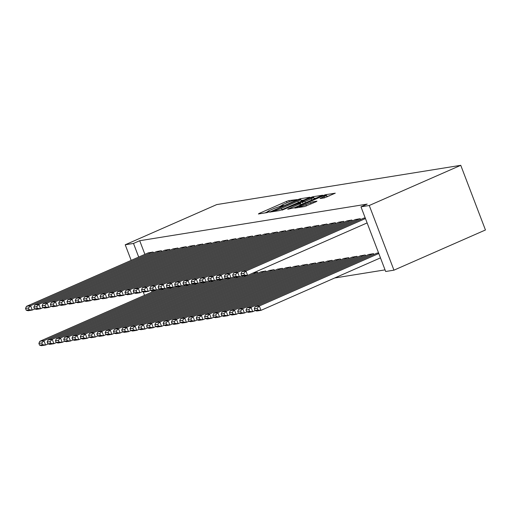 <?xml version="1.0" encoding="UTF-8"?>
<svg xmlns="http://www.w3.org/2000/svg" width="511" height="511" viewBox="0 0 511 511"><rect width="100%" height="100%" fill="white"/><g stroke="black" fill="none" stroke-linecap="round" stroke-linejoin="round"><path stroke-width="0.77" d="M296.993 199.597L288.849 200.612L286.511 201.411L259.115 213.445L258.406 213.981L267.042 212.589L269.316 211.663L268.058 211.835A5.908 0.594 -20.9 0 1 267.406 211.803A5.908 0.594 -20.9 0 1 270.325 210.117L272.606 209.114A5.908 0.594 -20.9 0 1 280.079 206.553L282.832 205.818L283.471 205.448L282.213 205.62A5.908 0.594 -20.9 0 1 281.567 205.588A5.908 0.594 -20.9 0 1 284.48 203.895L286.767 202.893A5.908 0.594 -20.9 0 1 294.24 200.338L296.993 199.597M324.344 197.885L335.273 193.184L325.481 194.717L323.144 195.515L294.834 208.079L304.633 206.54L316.252 201.666L316.961 201.13L312.853 201.788L305.91 204.611A4.938 0.498 -20.9 0 1 299.127 206.719A4.938 0.498 -20.9 0 1 301.56 205.307L319.599 197.387A4.938 0.498 -20.9 0 1 326.388 195.279A4.938 0.498 -20.9 0 1 323.948 196.69L320.033 198.536L324.344 197.885M360.977 206.827L369.261 205.492L393.955 270.166L385.671 271.501L360.977 206.827L367.179 204.106L139.707 240.719L133.505 243.44L138.705 257.059M369.261 205.492L460.756 165.315L216.715 204.592L125.221 244.775L133.505 243.44M309.078 197.783L309.787 197.24L300.193 198.785L297.856 199.584L269.546 212.148L279.345 210.615L281.676 209.81L309.078 197.783M312.834 196.754L322.633 195.215L294.323 207.779L287.68 209.229L299.702 203.819L300.411 203.282L297.683 203.723L282.008 210.155L310.496 197.553L312.834 196.754L313.058 197.329M393.955 270.166L485.45 229.982L460.756 165.315M360.511 219.57L360.172 218.682L355.241 219.583M373.86 254.529L373.522 253.641L368.591 254.535M343.941 222.24L343.603 221.346L338.672 222.247M357.291 257.193L356.953 256.305L352.022 257.205M327.379 224.904L327.034 224.016L322.102 224.917M340.722 259.863L340.383 258.975L335.452 259.869M310.809 227.567L310.471 226.68L305.533 227.58M324.159 262.526L323.821 261.638L318.883 262.539M294.24 230.237L293.902 229.35L288.971 230.25M307.59 265.196L307.252 264.308L302.32 265.203M277.671 232.901L277.332 232.013L272.401 232.914M291.021 267.86L290.682 266.972L285.751 267.873M261.108 235.571L260.763 234.683L255.832 235.584M274.452 270.53L274.113 269.642L269.182 270.536M244.539 238.235L244.201 237.347L239.263 238.247M253.009 273.034L257.55 272.306L257.889 273.193M227.97 240.905L227.631 240.017L222.7 240.911M211.401 243.568L211.062 242.68L206.131 243.581M194.838 246.238L194.493 245.35L189.562 246.245M178.269 248.902L177.93 248.014L172.993 248.914M161.7 251.572L161.361 250.684L156.43 251.578M139.707 240.719L144.907 254.337M334.711 277.978L385.051 269.872M153.415 252.9L153.076 252.012L148.145 252.913M169.984 250.237L169.646 249.349L164.714 250.249M186.553 247.573L186.215 246.679L181.277 247.58M203.116 244.903L202.778 244.015L197.846 244.916M219.685 242.24L219.347 241.352L214.416 242.246M236.254 239.57L235.916 238.682L230.985 239.582M266.167 271.858L265.829 270.971L260.897 271.871M252.824 236.906L252.485 236.018L247.548 236.912M282.736 269.195L282.398 268.307L277.467 269.208M269.386 234.236L269.048 233.348L264.117 234.249M299.305 266.525L298.967 265.637L294.036 266.538M285.956 231.572L285.617 230.685L280.686 231.579M315.875 263.861L315.536 262.973L310.599 263.874M302.525 228.902L302.186 228.015L297.255 228.915M332.444 261.191L332.099 260.303L327.168 261.204M319.094 226.239L318.755 225.351L313.818 226.245M349.007 258.528L348.668 257.64L343.737 258.54M335.657 223.569L335.318 222.681L330.387 223.582M365.576 255.858L365.237 254.97L360.306 255.87M352.226 220.905L351.887 220.017L346.956 220.912M378.542 252.83L376.869 253.207M365.193 217.871L363.525 218.248M151.467 290.478L152.054 292.017M125.221 244.775L131.174 260.367M143.182 291.813L144.524 295.326M281.58 205.62L278.712 206.878M267.419 211.835L264.928 212.934M303.93 200.037L301.183 200.484M298.954 199.577L273.27 210.698L272.631 211.069L273.953 210.89A5.908 0.594 -20.9 0 0 281.427 208.328L297.862 201.11A5.908 0.594 -20.9 0 0 300.781 199.418A5.908 0.594 -20.9 0 0 300.136 199.386L298.954 199.577M314.073 198.409L316.571 198.006M311.231 198.753A4.938 0.498 -20.9 0 0 313.671 197.342A4.938 0.498 -20.9 0 0 306.881 199.456L299.612 202.778L304.875 201.545L311.231 198.753L311.755 200.12M302.416 204.221L301.049 204.445M329.218 195.969L326.804 196.358M285.202 230.748L163.124 284.359L164.798 288.728L160.652 289.398L43.933 340.652L39.794 341.316L156.494 290.069M41.8 342.945L43.933 340.652L45.6 345.021L41.461 345.685L39.564 345.161L42.464 344.695L41.8 342.945L38.9 343.411L39.564 345.161M48.136 343.909L45.6 345.021L42.464 344.695M39.794 341.316L38.9 343.411M152.661 252.083L30.583 305.693L32.257 310.062L34.786 308.951M148.522 252.747L26.444 306.357L30.583 305.693L28.45 307.992L25.55 308.459L26.214 310.203L29.114 309.736L28.45 307.992M29.114 309.736L32.257 310.062L28.111 310.733L26.214 310.203M25.55 308.459L26.444 306.357M168.93 288.063L52.218 339.317L48.079 339.981L164.778 288.734M50.084 341.616L52.218 339.317L53.885 343.686L49.746 344.35L47.849 343.826L50.749 343.36L50.084 341.616L47.184 342.083L47.849 343.826M56.421 342.574L53.885 343.686L50.749 343.36M48.079 339.981L47.184 342.083M301.771 228.085L179.693 281.695L181.36 286.064L177.221 286.728L60.502 337.982L56.363 338.652L175.612 286.281M58.363 340.281L60.502 337.982L62.17 342.351L58.03 343.022L56.133 342.491L59.033 342.025L58.363 340.281L55.469 340.748L56.133 342.491M64.705 341.239L62.17 342.351L59.033 342.025M56.363 338.652L55.469 340.748M160.946 250.748L38.868 304.358L40.541 308.727L43.071 307.616M156.807 251.418L34.729 305.029L38.868 304.358L36.735 306.657L33.835 307.124L34.499 308.874L37.399 308.401L36.735 306.657M37.399 308.401L40.541 308.727L36.396 309.398L34.499 308.874M33.835 307.124L34.729 305.029M169.23 249.413L47.153 303.029L48.82 307.398L51.356 306.281M165.091 250.083L43.013 303.694L47.153 303.029L45.019 305.322L42.119 305.789L42.783 307.539L45.683 307.073L45.019 305.322M45.683 307.073L48.82 307.398L44.681 308.063L42.783 307.539M42.119 305.789L43.013 303.694M318.34 225.415L196.262 279.025L197.929 283.394L193.79 284.065L77.072 335.318L72.926 335.983L189.632 284.736L185.506 285.394L68.787 336.653L64.642 337.317L181.348 286.064M66.647 338.946L68.787 336.653L70.454 341.022L66.315 341.687L64.418 341.163L67.318 340.696L66.647 338.946L63.747 339.413L64.418 341.163M72.99 339.904L70.454 341.022L67.318 340.696M64.642 337.317L63.747 339.413M74.932 337.611L77.072 335.318L78.739 339.687L74.6 340.352L72.703 339.828L75.602 339.361L74.932 337.611L72.032 338.078L72.703 339.828M81.275 338.576L78.739 339.687L75.602 339.361M72.926 335.983L72.032 338.078M177.515 248.084L55.437 301.694L57.104 306.063L59.64 304.952M173.37 248.748L51.298 302.359L55.437 301.694L53.304 303.988L50.404 304.454L51.068 306.204L53.968 305.738L53.304 303.988M53.968 305.738L57.104 306.063L52.965 306.728L51.068 306.204M50.404 304.454L51.298 302.359M185.8 246.749L63.722 300.359L65.389 304.728L67.925 303.617M181.654 247.413L59.576 301.024L63.722 300.359L61.582 302.659L58.688 303.125L59.353 304.869L62.253 304.403L61.582 302.659M62.253 304.403L65.389 304.728L61.25 305.399L59.353 304.869M58.688 303.125L59.576 301.024M326.625 224.08L204.547 277.697L206.214 282.066L202.075 282.73L85.356 333.983L81.211 334.648L197.917 283.401M83.216 336.283L85.356 333.983L87.023 338.352L82.878 339.023L80.987 338.493L83.887 338.027L83.216 336.283L80.316 336.749L80.987 338.493M89.553 337.241L87.023 338.352L83.887 338.027M81.211 334.648L80.316 336.749M194.084 245.414L72.006 299.024L73.673 303.393L76.209 302.282M189.939 246.085L67.861 299.695L72.006 299.024L69.866 301.324L66.967 301.79L67.637 303.54L70.537 303.068L69.866 301.324M70.537 303.068L73.673 303.393L69.534 304.064L67.637 303.54M66.967 301.79L67.861 299.695M343.188 221.416L221.116 275.027L222.783 279.396L218.638 280.066L101.919 331.32L97.78 331.984L214.479 280.731L210.353 281.395L93.641 332.648L89.495 333.319L206.195 282.066M91.501 334.948L93.641 332.648L95.308 337.017L91.162 337.688L89.272 337.164L92.165 336.692L91.501 334.948L88.601 335.414L89.272 337.164M97.837 335.906L95.308 337.017L92.165 336.692M89.495 333.319L88.601 335.414M202.362 244.079L80.291 297.696L81.958 302.065L84.494 300.953M198.223 244.75L76.145 298.36L80.291 297.696L78.151 299.989L75.251 300.455L75.922 302.205L78.822 301.739L78.151 299.989M78.822 301.739L81.958 302.065L77.813 302.729L75.922 302.205M75.251 300.455L76.145 298.36M99.786 333.613L101.919 331.32L103.592 335.689L99.447 336.353L97.55 335.829L100.45 335.363L99.786 333.613L96.886 334.079L97.55 335.829M106.122 334.577L103.592 335.689L100.45 335.363M97.78 331.984L96.886 334.079M210.647 242.751L88.575 296.361L90.243 300.73L92.772 299.618M206.508 243.415L84.43 297.025L88.575 296.361L86.436 298.654L83.536 299.12L84.206 300.87L87.106 300.404L86.436 298.654M87.106 300.404L90.243 300.73L86.097 301.394L84.206 300.87M83.536 299.12L84.43 297.025M351.472 220.081L229.394 273.692L231.068 278.061L226.922 278.731L110.204 329.985L106.064 330.649L222.764 279.402M108.07 332.278L110.204 329.985L111.871 334.354L107.732 335.018L105.834 334.494L108.734 334.028L108.07 332.278L105.17 332.744L105.834 334.494M114.407 333.242L111.871 334.354L108.734 334.028M106.064 330.649L105.17 332.744M218.932 241.416L96.854 295.026L98.527 299.395L101.057 298.283M214.792 242.08L92.715 295.697L96.854 295.026L94.72 297.325L91.82 297.792L92.485 299.535L95.385 299.069L94.72 297.325M95.385 299.069L98.527 299.395L94.382 300.066L92.485 299.535M91.82 297.792L92.715 295.697M235.201 277.396L118.488 328.65L114.349 329.32L231.049 278.067M116.355 330.949L118.488 328.65L120.155 333.019L116.016 333.689L114.119 333.159L117.019 332.693L116.355 330.949L113.455 331.415L114.119 333.159M122.691 331.907L120.155 333.019L117.019 332.693M114.349 329.32L113.455 331.415M227.216 240.081L105.138 293.691L106.812 298.066L109.341 296.948M223.077 240.751L100.999 294.362L105.138 293.691L103.005 295.99L100.105 296.457L100.769 298.207L103.669 297.741L103.005 295.99M103.669 297.741L106.812 298.066L102.666 298.731L100.769 298.207M100.105 296.457L100.999 294.362M365.454 218.555L245.963 271.028L247.631 275.397L243.492 276.061L126.773 327.315L122.634 327.985L241.882 275.621M124.633 329.614L126.773 327.315L128.44 331.684L124.301 332.354L122.404 331.831L125.304 331.364L124.633 329.614L121.739 330.08L122.404 331.831M130.976 330.572L128.44 331.684L125.304 331.364M122.634 327.985L121.739 330.08M235.501 238.746L113.423 292.362L115.09 296.731L117.626 295.62M231.362 239.416L109.284 293.027L113.423 292.362L111.289 294.655L108.389 295.122L109.054 296.872L111.954 296.406L111.289 294.655M111.954 296.406L115.09 296.731L110.951 297.396L109.054 296.872M108.389 295.122L109.284 293.027M257.135 272.369L135.057 325.986L130.912 326.65L247.618 275.397M132.917 328.279L135.057 325.986L136.724 330.355L132.585 331.019L130.688 330.496L133.588 330.029L132.917 328.279L130.018 328.745L130.688 330.496M139.26 329.244L136.724 330.355L133.588 330.029M130.912 326.65L130.018 328.745M243.785 237.417L121.707 291.027L123.375 295.396L125.91 294.285M239.64 238.081L117.568 291.692L121.707 291.027L119.574 293.32L116.674 293.787L117.338 295.537L120.238 295.071L119.574 293.32M120.238 295.071L123.375 295.396L119.235 296.061L117.338 295.537M116.674 293.787L117.568 291.692M265.42 271.041L143.342 324.651L139.196 325.315L261.274 271.705M141.202 326.944L143.342 324.651L145.009 329.02L140.87 329.684L138.973 329.161L141.873 328.694L141.202 326.944L138.302 327.41L138.973 329.161M147.545 327.909L145.009 329.02L141.873 328.694M139.196 325.315L138.302 327.41M252.07 236.082L129.992 289.692L131.659 294.061L134.195 292.95M247.924 236.746L125.847 290.363L129.992 289.692L127.852 291.992L124.959 292.458L125.623 294.202L128.523 293.736L127.852 291.992M128.523 293.736L131.659 294.061L127.52 294.732L125.623 294.202M124.959 292.458L125.847 290.363M273.698 269.706L151.626 323.316L147.481 323.987L269.559 270.37M149.487 325.616L151.626 323.316L153.294 327.685L149.148 328.356L147.257 327.826L150.157 327.359L149.487 325.616L146.587 326.082L147.257 327.826M155.829 326.574L153.294 327.685L150.157 327.359M147.481 323.987L146.587 326.082M260.355 234.747L138.277 288.357L139.944 292.733L142.48 291.615M256.209 235.418L134.131 289.028L138.277 288.357L136.137 290.657L133.237 291.123L133.908 292.873L136.807 292.407L136.137 290.657M136.807 292.407L139.944 292.733L135.805 293.397L133.908 292.873M133.237 291.123L134.131 289.028M281.983 268.371L159.911 321.981L155.766 322.652L277.843 269.041M157.771 324.281L159.911 321.981L161.578 326.357L157.433 327.021L155.542 326.497L158.436 326.031L157.771 324.281L154.871 324.747L155.542 326.497M164.108 325.239L161.578 326.357L158.436 326.031M155.766 322.652L154.871 324.747M268.633 233.418L146.561 287.029L148.228 291.398L150.764 290.286M264.494 234.083L142.416 287.693L146.561 287.029L144.421 289.322L141.521 289.788L142.192 291.538L145.092 291.072L144.421 289.322M145.092 291.072L148.228 291.398L144.083 292.062L142.192 291.538M141.521 289.788L142.416 287.693M290.267 267.042L168.189 320.653L164.05 321.317L286.128 267.707M166.056 322.946L168.189 320.653L169.863 325.022L165.717 325.686L163.82 325.162L166.72 324.696L166.056 322.946L163.156 323.412L163.82 325.162M172.392 323.91L169.863 325.022L166.72 324.696M164.05 321.317L163.156 323.412M276.917 232.083L154.846 285.694L156.513 290.063L159.042 288.951M272.778 232.748L150.7 286.358L154.846 285.694L152.706 287.987L149.806 288.46L150.477 290.203L153.377 289.737L152.706 287.987M153.377 289.737L156.513 290.063L152.367 290.727L150.477 290.203M149.806 288.46L150.7 286.358M298.552 265.707L176.474 319.318L172.335 319.982L294.413 266.372M174.34 321.611L176.474 319.318L178.141 323.687L174.002 324.351L172.105 323.827L175.005 323.361L174.34 321.611L171.44 322.083L172.105 323.827M180.677 322.575L178.141 323.687L175.005 323.361M172.335 319.982L171.44 322.083M161.655 288.402L160.991 286.658L158.091 287.125L158.761 288.868L161.655 288.402L164.798 288.728L167.327 287.616M281.063 231.413L158.985 285.029L163.124 284.359L160.991 286.658M160.652 289.398L158.761 288.868M158.091 287.125L158.985 285.029M306.836 264.372L184.758 317.983L180.619 318.653L302.697 265.037M182.625 320.282L184.758 317.983L186.426 322.352L182.286 323.022L180.389 322.492L183.289 322.026L182.625 320.282L179.725 320.748L180.389 322.492M188.961 321.24L186.426 322.352L183.289 322.026M180.619 318.653L179.725 320.748M293.486 229.413L171.409 283.03L173.082 287.399L168.937 288.063L167.04 287.54L169.939 287.073L169.275 285.323L166.375 285.79L167.04 287.54M289.347 230.084L167.269 283.694L171.409 283.03L169.275 285.323M173.082 287.399L169.939 287.073M166.375 285.79L167.269 283.694M315.121 263.037L193.043 316.654L188.904 317.318L310.975 263.708M190.91 318.947L193.043 316.654L194.71 321.023L190.571 321.687L188.674 321.163L191.574 320.697L190.91 318.947L188.01 319.413L188.674 321.163M197.246 319.905L194.71 321.023L191.574 320.697M188.904 317.318L188.01 319.413M178.224 285.738L177.56 283.988L174.66 284.455L175.324 286.205L178.224 285.738L181.36 286.064L183.896 284.953M297.632 228.749L175.554 282.359L179.693 281.695L177.56 283.988M177.221 286.728L175.324 286.205M174.66 284.455L175.554 282.359M323.406 261.709L201.328 315.319L197.182 315.983L319.26 262.373M199.188 317.612L201.328 315.319L202.995 319.688L198.856 320.352L196.959 319.829L199.858 319.362L199.188 317.612L196.288 318.078L196.959 319.829M205.531 318.577L202.995 319.688L199.858 319.362M197.182 315.983L196.288 318.078M310.056 226.75L187.978 280.36L189.645 284.729L192.181 283.618M305.91 227.414L183.839 281.024L187.978 280.36L185.844 282.66L182.944 283.126L183.609 284.87L186.509 284.403L185.844 282.66M189.645 284.729L186.509 284.403M185.506 285.394L183.609 284.87M182.944 283.126L183.839 281.024M331.69 260.374L209.612 313.984L205.467 314.648L327.545 261.038M207.472 316.283L209.612 313.984L211.279 318.353L207.14 319.017L205.243 318.494L208.143 318.027L207.472 316.283L204.572 316.75L205.243 318.494M213.815 317.242L211.279 318.353L208.143 318.027M205.467 314.648L204.572 316.75M194.793 283.068L194.123 281.325L191.229 281.791L191.893 283.535L194.793 283.068L197.929 283.394L200.465 282.283M314.195 226.079L192.117 279.696L196.262 279.025L194.123 281.325M193.79 284.065L191.893 283.535M191.229 281.791L192.117 279.696M339.968 259.039L217.897 312.649L213.751 313.32L335.829 259.703M215.757 314.948L217.897 312.649L219.564 317.018L215.418 317.689L213.528 317.159L216.428 316.692L215.757 314.948L212.857 315.415L213.528 317.159M222.1 315.907L219.564 317.018L216.428 316.692M213.751 313.32L212.857 315.415M203.078 281.74L202.407 279.99L199.507 280.456L200.178 282.206L203.078 281.74L206.214 282.066L208.75 280.948M322.479 224.751L200.401 278.361L204.547 277.697L202.407 279.99M202.075 282.73L200.178 282.206M199.507 280.456L200.401 278.361M348.253 257.704L226.181 311.32L222.036 311.985L344.114 258.374M224.042 313.613L226.181 311.32L227.849 315.689L223.703 316.354L221.812 315.83L224.706 315.364L224.042 313.613L221.142 314.08L221.812 315.83M230.378 314.572L227.849 315.689L224.706 315.364M222.036 311.985L221.142 314.08M334.903 222.751L212.832 276.362L214.499 280.731L217.034 279.619M330.764 223.416L208.686 277.026L212.832 276.362L210.692 278.655L207.792 279.121L208.462 280.871L211.362 280.405L210.692 278.655M214.499 280.731L211.362 280.405M210.353 281.395L208.462 280.871M207.792 279.121L208.686 277.026M356.537 256.375L234.46 309.985L230.32 310.65L352.398 257.039M232.326 312.278L234.46 309.985L236.133 314.354L231.988 315.019L230.091 314.495L232.99 314.029L232.326 312.278L229.426 312.745L230.091 314.495M238.663 313.243L236.133 314.354L232.99 314.029M230.32 310.65L229.426 312.745M219.647 279.07L218.976 277.326L216.076 277.792L216.747 279.536L219.647 279.07L222.783 279.396L225.313 278.284M339.048 222.081L216.971 275.691L221.116 275.027L218.976 277.326M218.638 280.066L216.747 279.536M216.076 277.792L216.971 275.691M364.822 255.04L242.744 308.65L238.605 309.315L360.683 255.704M240.611 310.95L242.744 308.65L244.411 313.019L240.272 313.69L238.375 313.16L241.275 312.694L240.611 310.95L237.711 311.416L238.375 313.16M246.947 311.908L244.411 313.019L241.275 312.694M238.605 309.315L237.711 311.416M227.925 277.735L227.261 275.991L224.361 276.457L225.032 278.208L227.925 277.735L231.068 278.061L233.597 276.949M347.333 220.752L225.255 274.362L229.394 273.692L227.261 275.991M226.922 278.731L225.032 278.208M224.361 276.457L225.255 274.362M373.107 253.705L251.029 307.315L246.89 307.986L368.968 254.376M248.895 309.615L251.029 307.315L252.696 311.684L248.557 312.355L246.66 311.831L249.56 311.359L248.895 309.615L245.995 310.081L246.66 311.831M255.232 310.573L252.696 311.684L249.56 311.359M246.89 307.986L245.995 310.081M359.757 218.746L237.679 272.363L239.352 276.732L235.207 277.396L233.31 276.873L236.21 276.406L235.545 274.656L232.646 275.122L233.31 276.873M355.618 219.417L233.54 273.027L237.679 272.363L235.545 274.656M239.352 276.732L236.21 276.406M232.646 275.122L233.54 273.027M378.804 253.507L259.313 305.987L255.174 306.651L377.246 253.041M257.18 308.28L259.313 305.987L260.98 310.356L256.841 311.02L254.944 310.496L257.844 310.03L257.18 308.28L254.28 308.746L254.944 310.496M380.471 257.876L260.98 310.356L257.844 310.03M255.174 306.651L254.28 308.746M244.494 275.071L243.83 273.321L240.93 273.787L241.594 275.538L244.494 275.071L247.631 275.397L367.122 222.924M363.902 218.082L241.824 271.692L245.963 271.028L243.83 273.321M243.492 276.061L241.594 275.538M240.93 273.787L241.824 271.692M282.359 206.01L282.213 205.62M268.205 212.225L268.058 211.835M259.269 213.841L259.115 213.445M287.035 202.778L286.511 201.411M289.322 201.858L288.849 200.612M270.606 212.02L270.453 211.618M300.411 199.354L300.193 198.785M272.989 211.637L272.772 211.075M274.164 211.445L273.953 210.89M281.944 209.695L281.427 208.328M298.386 202.477L297.862 201.11M288.741 209.101L288.587 208.699M300.219 205.186L299.702 203.819M310.669 198L310.496 197.553M300.027 203.346L299.816 202.784M303.138 203.908L302.538 202.35M305.399 202.912L304.875 201.545M321.1 198.409L320.946 198.006M324.402 197.872L323.948 196.69M306.434 205.965L305.91 204.611M311.039 203.953L310.516 202.586M313.3 202.963L312.853 201.788M295.895 207.945L295.741 207.549M323.31 195.956L323.144 195.515M325.692 195.279L325.481 194.717M281.804 206.208L281.567 205.588M267.649 212.429L267.406 211.803M272.855 211.656L272.631 211.069M301.433 201.136L300.781 199.418M301.177 204.77L300.615 203.295M314.303 199.003L313.671 197.342M299.842 203.372L299.612 202.778M327.021 196.933L326.388 195.279M299.382 207.389L299.127 206.719"/></g></svg>
